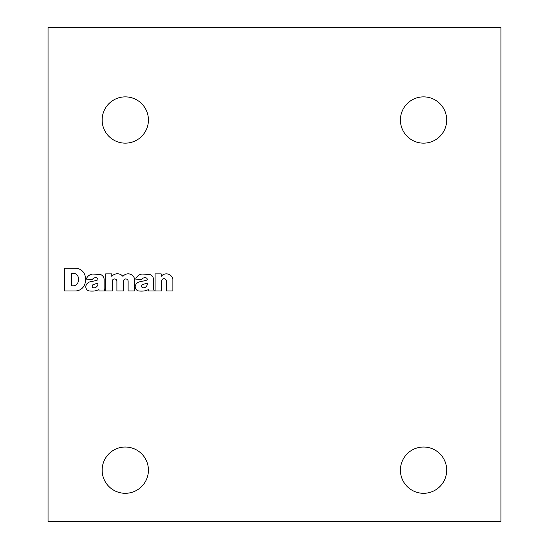 <?xml version="1.0" encoding="UTF-8"?>
<svg xmlns="http://www.w3.org/2000/svg" width="549" height="549" viewBox="0 0 549 549"><rect width="100%" height="100%" fill="white"/><g stroke="black" fill="none" stroke-linecap="round" stroke-linejoin="round"><path stroke-width="0.82" d="M500.963 27.45L48.038 27.45L48.038 521.55L500.963 521.55L500.963 27.45M155.093 273.882L155.093 290.97L161.653 290.97L161.653 280.978A2.326 2.326 0 0 1 163.986 278.645A2.326 2.326 0 0 1 166.313 280.978L166.313 290.97L172.88 290.97L172.88 279.414A6.588 6.588 0 0 0 161.2 276.373L161.2 273.882L155.093 273.882M135.184 286.592L135.205 286.983A4.282 4.282 0 0 0 138.08 290.826L138.623 290.97A32.117 32.117 0 0 0 144.291 290.97L148.381 289.707L148.36 290.991L154.338 290.991A6.423 6.423 0 0 1 153.542 287.889L153.542 279.791A5.353 5.353 0 0 0 149.726 274.479L142.15 274.054A7.604 7.604 0 0 0 135.678 279.091L141.772 279.722A3.102 3.102 0 0 1 144.668 277.746L145.485 277.746A1.819 1.819 0 0 1 147.304 279.565L147.304 279.866A18.693 18.693 0 0 1 144.366 280.807L139.563 281.815A5.565 5.565 0 0 0 135.184 286.592M105.683 273.882L105.683 290.97L112.243 290.97L112.243 280.93A2.354 2.354 0 0 1 116.903 281.026L116.903 290.97L123.47 290.97L123.47 280.93A2.354 2.354 0 0 1 128.123 280.958L128.123 290.97L134.69 290.97L134.663 279.414A6.588 6.588 0 0 0 123.662 275.598L122.914 276.373A7.247 7.247 0 0 0 111.79 276.373L111.79 273.882L105.683 273.882M85.774 286.592L85.795 286.983A4.282 4.282 0 0 0 88.67 290.826L89.213 290.97A32.117 32.117 0 0 0 94.881 290.97L98.971 289.707L98.95 290.991L104.928 290.991A6.423 6.423 0 0 1 104.132 287.889L104.132 279.791A5.353 5.353 0 0 0 100.316 274.479L92.74 274.054A7.604 7.604 0 0 0 86.268 279.091L92.362 279.722A3.102 3.102 0 0 1 95.258 277.746L96.075 277.746A1.819 1.819 0 0 1 97.894 279.565L97.894 279.866A18.693 18.693 0 0 1 94.956 280.807L90.153 281.815A5.565 5.565 0 0 0 85.774 286.592M64.508 268.241L64.508 290.97L75.254 290.97A10.129 10.129 0 0 0 85.376 281.246L85.418 278.94A10.129 10.129 0 0 0 76.421 268.289L64.508 268.241M148.422 120.011A23.14 23.14 0 0 0 113.712 99.973A23.14 23.14 0 0 0 113.712 140.05A23.14 23.14 0 0 0 148.422 120.011M148.422 470.164A23.14 23.14 0 0 0 113.712 450.125A23.14 23.14 0 0 0 113.712 490.202A23.14 23.14 0 0 0 148.422 470.164M446.694 470.164A23.14 23.14 0 0 0 411.983 450.125A23.14 23.14 0 0 0 411.983 490.202A23.14 23.14 0 0 0 446.694 470.164M446.694 120.011A23.14 23.14 0 0 0 411.983 99.973A23.14 23.14 0 0 0 411.983 140.05A23.14 23.14 0 0 0 446.694 120.011M71.535 273.381L71.535 285.803L73.792 285.803A5.435 5.435 0 0 0 78.37 280.354L78.349 278.803A4.941 4.941 0 0 0 73.95 273.409L71.535 273.381M92.177 285.96L92.177 286.228A1.606 1.606 0 0 0 93.989 287.82L94.503 287.82A4.282 4.282 0 0 0 97.894 284.403L97.894 283.085L93.255 284.567A1.716 1.716 0 0 0 92.177 285.96M141.587 285.96L141.587 286.228A1.606 1.606 0 0 0 143.399 287.82L143.913 287.82A4.282 4.282 0 0 0 147.304 284.403L147.304 283.085L142.665 284.567A1.716 1.716 0 0 0 141.587 285.96"/></g></svg>
